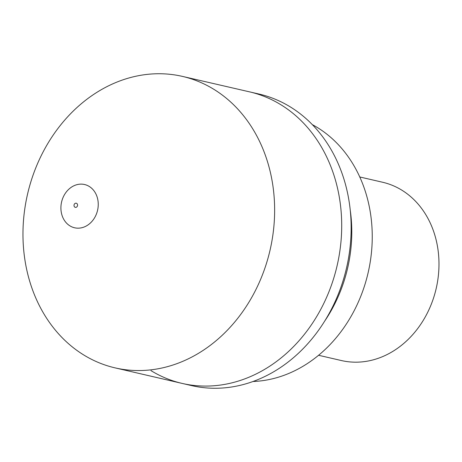 <?xml version="1.0" encoding="UTF-8"?>
<svg xmlns="http://www.w3.org/2000/svg" width="462" height="462" viewBox="0 0 462 462"><rect width="100%" height="100%" fill="white"/><g stroke="black" fill="none" stroke-linecap="round" stroke-linejoin="round"><path stroke-width="0.69" d="M182.143 383.414L191.609 385.603A149.624 124.48 103 0 0 340.916 287.225A149.624 124.48 103 0 0 290.142 106.814A149.624 124.48 -77 0 0 258.963 94.029L182.34 76.374A149.578 124.445 -77 0 1 213.646 89.189A149.578 124.445 103 0 1 264.38 269.629A149.578 124.445 103 0 1 115.003 367.856L182.143 383.414A149.624 124.48 103 0 0 331.468 285.054A149.624 124.48 103 0 0 280.694 104.631A149.624 124.48 -77 0 0 249.503 91.84A149.624 124.48 -77 0 1 280.694 104.631A149.624 124.48 103 0 1 331.468 285.054A149.624 124.48 103 0 1 182.143 383.414A149.624 124.48 103 0 1 150.964 370.628M252.974 381.508A135.135 112.428 103 0 0 367.33 276.016A135.135 112.428 103 0 0 317.146 127.385A135.135 112.428 -77 0 0 312.318 124.619M318.572 355.278L341.412 360.551A91.499 76.126 103 0 0 432.727 300.398A91.499 76.126 103 0 0 401.674 190.067A91.499 76.126 -77 0 0 382.605 182.247L359.765 176.969M76.704 203.395A2.119 1.761 -77 0 0 74.261 204.343A2.119 1.761 -77 0 0 74.867 207.161A2.119 1.761 103 0 0 77.316 206.214A2.119 1.761 103 0 0 76.704 203.395M89.201 186.423A22.199 18.468 -77 0 0 63.571 196.367A22.199 18.468 -77 0 0 69.953 225.883A22.199 18.468 103 0 0 95.576 215.939A22.199 18.468 103 0 0 89.201 186.423M115.003 367.856A149.578 124.445 103 0 1 83.951 355.099A149.578 124.445 -77 0 1 33.172 174.809A149.578 124.445 -77 0 1 182.34 76.374M350.248 210.193A135.135 112.428 103 0 1 324.59 321.246"/></g></svg>
